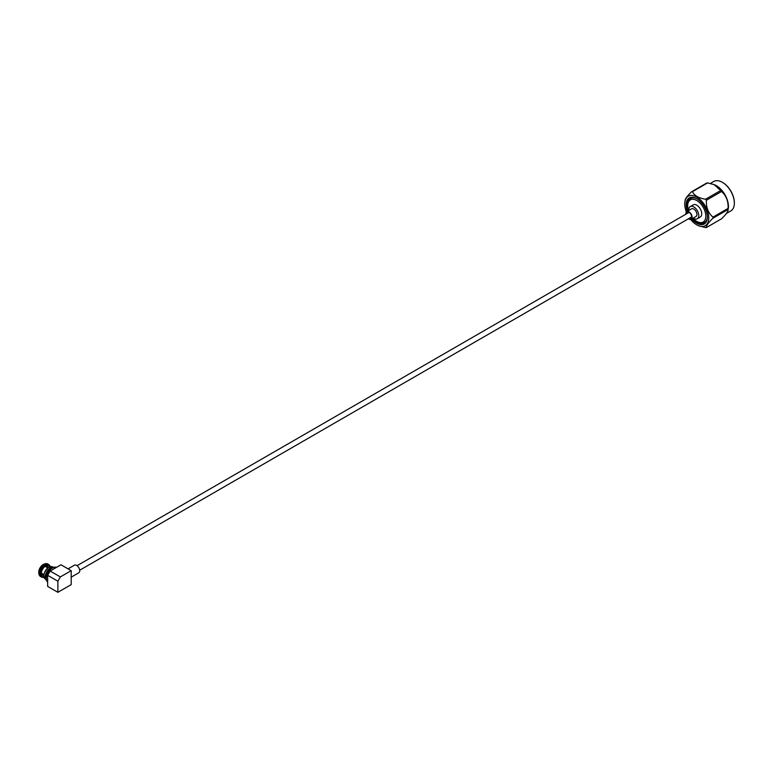 <?xml version="1.0" encoding="UTF-8"?>
<svg xmlns="http://www.w3.org/2000/svg" width="773" height="773" viewBox="0 0 773 773"><rect width="100%" height="100%" fill="white"/><g stroke="black" fill="none" stroke-linecap="round" stroke-linejoin="round"><path stroke-width="1.16" d="M68.063 568.86L74.44 565.179A4.377 2.532 60 0 1 76.624 565.392A4.377 2.532 60 0 1 79.493 569.257A4.377 2.532 60 0 1 78.817 572.764L71.203 577.16M60.362 576.929L71.203 570.667L60.98 564.773L50.139 571.025L60.362 576.929L57.888 581.228L47.665 575.325L47.665 586.407L57.888 592.311L57.888 581.228M50.139 571.025L47.665 575.325M71.203 570.667L71.203 584.62L57.888 592.311M45.704 579.083A7.353 4.242 -60 0 1 45.588 578.842A7.353 4.242 -60 0 1 50.448 567.884A7.353 4.242 -60 0 1 52.303 567.208A7.353 4.242 -60 0 1 52.574 567.179M47.665 582.195A8.629 4.986 -60 0 1 48.168 572.378A8.629 4.986 -60 0 1 56.429 567.401M52.989 569.382A8.629 4.986 -60 0 1 54.728 568.377M46.583 580.513A7.73 4.464 -60 0 1 45.81 579.364A7.73 4.464 -60 0 1 50.912 567.846A7.73 4.464 -60 0 1 52.864 567.131A7.73 4.464 -60 0 1 54.255 567.237M44.65 565.43L48.119 567.643M50.284 566.609L48.892 565.739A6.29 3.633 120 0 0 46.245 565.73L48.67 567.276M50.081 566.474A7.179 4.145 120 0 0 48.844 564.667L47.752 563.99A7.228 4.174 120 0 0 44.66 564L43.964 564.087L45.752 564.696L46.245 565.73M43.964 564.087L43.945 564.802M48.844 564.667A7.179 4.145 120 0 0 45.752 564.696M43.877 574.996L40.225 573.102M43.829 575.663L41.278 574.329A6.29 3.633 120 0 0 42.612 576.619L44.061 577.392M39.326 572.803L38.988 573.827L38.718 573.17M41.278 574.329L38.988 573.827A7.228 4.174 120 0 0 40.525 576.503L38.65 573.431M40.138 574.426A7.179 4.145 120 0 0 41.665 577.112A7.179 4.145 120 0 0 43.848 577.276M47.791 567.904L45.134 566.377A6.29 3.633 120 0 0 41.278 573.044L43.935 574.581M45.134 566.377L44.612 565.353L42.718 564.802A6.599 3.807 120 0 0 38.718 571.74L40.138 573.102L41.278 573.044M38.718 571.74L38.988 572.445A7.228 4.174 120 0 1 43.462 564.686L42.718 564.802M44.612 565.353A7.179 4.145 120 0 0 40.138 573.102M692.946 218.237A12.793 7.392 -120 0 0 696.753 221.397A12.793 7.392 -120 0 0 701.275 222.605A12.793 7.392 -120 0 0 704.59 210.246A12.793 7.392 -120 0 0 692.231 199.289A12.793 7.392 -120 0 0 687.699 205.724L687.699 204.816A13.914 8.03 60 0 1 690.579 198.448A13.914 8.03 60 0 1 692.618 197.82A13.914 8.03 60 0 1 697.169 198.922M707.372 216.595A13.914 8.03 60 0 1 704.493 222.537A13.914 8.03 60 0 1 702.454 223.165A13.914 8.03 60 0 1 697.536 221.851L696.753 221.397M734.35 202.893A16.446 9.498 -120 0 0 734.35 202.671A16.446 9.498 -120 0 0 722.716 182.525A16.446 9.498 -120 0 0 722.523 182.418M710.358 183.462L713.827 181.452A17.006 9.817 60 0 1 716.32 180.689A17.006 9.817 60 0 1 722.33 182.293A17.006 9.817 60 0 1 734.35 203.125A17.006 9.817 60 0 1 730.833 210.903L726.446 213.435M714.397 184.728A17.006 9.817 60 0 1 714.629 184.824A17.006 9.817 60 0 1 728.311 208.526L728.079 209.483A19.702 11.373 -120 0 0 728.079 208.391C728.446 201.309 726.262 195.685 721.518 191.511A19.702 11.373 -120 0 0 720.707 190.487L714.078 184.602L707.595 182.921A19.702 11.373 -120 0 0 707.189 182.95A19.702 11.373 -120 0 0 706.783 182.998L691.651 191.723A19.702 11.373 60 0 1 692.057 191.675A19.702 11.373 60 0 1 692.473 191.656C694.28 195.637 698.647 198.159 705.575 199.221L720.707 190.487M706.396 227.542C706.039 225.9 708.223 222.788 712.948 218.218L728.079 209.483C728.437 211.135 726.253 214.237 721.518 218.807L706.396 227.542A19.702 11.373 -120 0 1 705.991 227.591A19.702 11.373 -120 0 1 705.575 227.61L698.821 225.813M686.366 211.947A17.006 9.817 60 0 1 684.868 202.004A17.006 9.817 60 0 1 690.743 195.453A17.006 9.817 60 0 1 707.169 210.014A17.006 9.817 60 0 1 702.763 226.441A17.006 9.817 60 0 1 698.55 225.716A17.006 9.817 60 0 1 690.695 219.435M712.948 218.218A19.702 11.373 -120 0 0 712.948 217.126L728.079 208.391M721.518 191.511L706.396 200.236C706.02 207.319 708.203 212.952 712.948 217.126M706.396 200.236A19.702 11.373 -120 0 0 705.575 199.221M696.956 198.796A14.465 8.348 -120 0 0 692.028 197.54A14.465 8.348 -120 0 0 689.912 198.188A14.465 8.348 -120 0 0 688.057 210.874M692.463 218.517A14.465 8.348 -120 0 0 702.261 223.899A14.465 8.348 -120 0 0 704.377 223.242A14.465 8.348 -120 0 0 707.372 216.846M687.371 211.271A15.025 8.677 60 0 1 691.439 197.26A15.025 8.677 60 0 1 696.753 198.68A15.025 8.677 60 0 1 707.372 217.078A15.025 8.677 60 0 1 702.068 224.634A15.025 8.677 60 0 1 691.777 218.914M693.255 218.054A7.034 4.058 -120 0 0 693.787 218.401A7.034 4.058 -120 0 0 697.314 218.749L700.27 217.039A7.034 4.058 -120 0 0 701.353 211.406A7.034 4.058 -120 0 0 696.753 205.203A7.034 4.058 -120 0 0 693.236 204.855L690.27 206.565A7.034 4.058 -120 0 0 688.849 210.42M697.314 218.749A7.034 4.058 -120 0 0 698.386 213.106A7.034 4.058 -120 0 0 693.787 206.913A7.034 4.058 -120 0 0 690.27 206.565M688.492 218.73A4.406 2.541 -120 0 0 688.965 219.039A4.406 2.541 -120 0 0 691.168 219.261L696 216.469A4.406 2.541 -120 0 0 696.676 212.942A4.406 2.541 -120 0 0 693.787 209.058A4.406 2.541 -120 0 0 691.584 208.836L686.762 211.628A4.406 2.541 -120 0 0 685.883 214.208M691.168 219.261A4.406 2.541 -120 0 0 691.845 215.725A4.406 2.541 -120 0 0 688.965 211.841A4.406 2.541 -120 0 0 686.762 211.628M689.39 212.546A2.783 1.604 -120 0 0 688.356 212.575A2.783 1.604 -120 0 0 687.97 213M686.211 214.015A3.894 2.251 60 0 1 688.965 212.266A3.894 2.251 60 0 1 691.719 217.029A3.894 2.251 60 0 1 688.965 218.624A3.894 2.251 60 0 1 688.83 218.537M690.579 217.532A2.783 1.604 -120 0 0 691.139 217.397A2.783 1.604 -120 0 0 691.68 216.517M687.699 205.724A12.793 7.392 -120 0 0 688.54 210.594M685.1 201.048C684.723 199.424 686.907 196.313 691.651 191.723M707.595 182.921L692.473 191.656M43.897 575.798A6.86 3.962 -60 0 1 48.747 567.305M48.902 567.218A7.073 4.087 120 0 0 44.274 573.45A7.073 4.087 120 0 0 45.365 579.122C42.67 575.875 43.81 571.904 48.786 567.208L52.438 566.87A7.073 4.087 120 0 0 48.902 567.218M79.696 570.223L691.535 216.981M77.078 565.691L688.917 212.449M45.588 578.842L45.81 579.364L45.365 579.122M47.752 563.99L44.148 563.904M41.665 577.112L40.525 576.503M38.65 571.923L42.853 564.657M52.303 567.208L52.864 567.131M704.493 222.537L706.087 221.619M698.55 225.716L699.101 225.938M684.868 202.004L685.1 200.313M690.579 198.448L692.173 197.521"/></g></svg>
